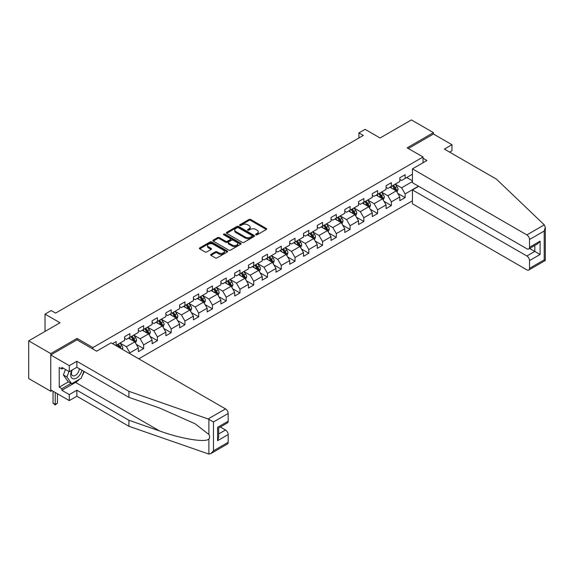<?xml version="1.0" encoding="UTF-8"?>
<svg xmlns="http://www.w3.org/2000/svg" width="574" height="574" viewBox="0 0 574 574"><rect width="100%" height="100%" fill="white"/><g stroke="black" fill="none" stroke-linecap="round" stroke-linejoin="round"><path stroke-width="0.86" d="M255.889 234.78A0.854 0.495 0 0 0 257.102 234.78L266.3 229.471A1.227 0.71 0 0 0 266.659 228.969A1.227 0.71 0 0 0 266.3 228.474L250.716 219.469A1.227 0.71 0 0 0 248.98 219.469L239.781 224.786A0.854 0.495 0 0 0 239.53 225.13A0.854 0.495 0 0 0 239.781 225.482A0.854 0.495 0 0 0 240.994 225.482L242.185 224.793A3.918 2.26 0 0 1 247.724 224.793L249.023 225.546A3.918 2.26 0 0 1 250.171 227.146A3.918 2.26 0 0 1 249.023 228.746L247.832 229.435A0.854 0.495 0 0 0 247.581 229.779A0.854 0.495 0 0 0 247.832 230.131A0.854 0.495 0 0 0 249.044 230.131L250.235 229.442A3.918 2.26 0 0 1 255.782 229.442L257.08 230.196A3.918 2.26 0 0 1 258.228 231.796A3.918 2.26 0 0 1 257.08 233.396L255.889 234.084A0.854 0.495 0 0 0 255.638 234.429A0.854 0.495 0 0 0 255.889 234.78L255.889 234.084M210.967 254.368A1.227 0.71 0 0 0 210.608 254.863A1.227 0.71 0 0 0 210.967 255.365L215.343 257.891A1.227 0.71 0 0 0 217.072 257.891L227.29 251.993A1.227 0.71 0 0 0 227.648 251.491A1.227 0.71 0 0 0 227.29 250.989L211.706 241.991A1.227 0.71 0 0 0 209.969 241.991L199.752 247.889A1.227 0.71 0 0 0 199.393 248.391A1.227 0.71 0 0 0 199.752 248.894L205.033 251.943A1.227 0.71 0 0 0 206.769 251.943L211.139 249.417A1.227 0.71 0 0 0 211.497 248.915A1.227 0.71 0 0 0 211.139 248.42L208.52 246.906A3.279 1.894 0 0 1 207.558 245.564A3.279 1.894 0 0 1 209.582 243.821A3.279 1.894 0 0 1 213.155 244.23L223.415 250.156A3.279 1.894 0 0 1 224.377 251.491A3.279 1.894 0 0 1 222.353 253.242A3.279 1.894 0 0 1 218.78 252.833L217.072 251.843A1.227 0.71 0 0 0 215.343 251.843L210.967 254.368L210.967 255.365L215.343 252.861L215.343 251.843M449.593 152.103L451.975 150.725L451.975 144.72L433.449 134.022L433.449 132.644L411.393 119.916L380.074 137.997L365.078 129.337L358.901 132.903L363.313 135.45L55.606 313.103L51.194 310.556L45.023 314.122L45.023 331.435M77.045 339.894L77.045 338.416L50.756 353.591L28.7 340.856L60.019 322.775L45.023 314.122M77.045 338.416L92.923 347.579L423.038 156.996L423.038 162.751M433.449 132.644L407.16 147.827L423.038 156.996M242.271 242.343A1.227 0.71 0 0 0 244 242.343L254.217 236.445A1.227 0.71 0 0 0 254.576 235.943A1.227 0.71 0 0 0 254.217 235.448L238.633 226.443A1.227 0.71 0 0 0 236.904 226.443L226.687 232.348A1.227 0.71 0 0 0 226.328 232.843A1.227 0.71 0 0 0 226.687 233.345L242.271 242.343M224.039 234.967A0.854 0.495 0 0 1 224.908 235.089L224.908 234.07L240.757 243.218A1.227 0.71 0 0 1 241.116 243.72A1.227 0.71 0 0 1 240.757 244.215L230.54 250.121A1.227 0.71 0 0 1 228.804 250.121L213.219 241.116L213.219 240.119A1.227 0.71 0 0 0 212.861 240.621A1.227 0.71 0 0 0 213.219 241.116M213.219 240.119L217.589 237.593A1.227 0.71 0 0 1 219.325 237.593L225.647 241.245A1.227 0.71 0 0 0 227.376 241.245L230.274 239.566A1.227 0.71 0 0 0 230.633 239.071A1.227 0.71 0 0 0 230.274 238.569L223.695 234.766A0.854 0.495 0 0 1 223.444 234.422A0.854 0.495 0 0 1 223.975 233.962A0.854 0.495 0 0 1 224.908 234.07M50.756 353.591L50.756 391.281L28.7 378.553L28.7 340.856M92.923 349.057L92.923 347.579M138.75 358.815L412.448 200.792M412.448 174.209L405.129 178.435L405.129 174.718L399.834 177.775L399.834 181.492L391.368 186.378L391.368 182.661L386.072 185.718L386.072 189.434L377.606 194.328L377.606 190.611L372.311 193.668L372.311 197.384L363.844 202.27L363.844 198.554L358.549 201.61L358.549 205.327L350.083 210.22L350.083 206.497L344.787 209.553L344.787 213.277L336.314 218.163L336.314 214.446L331.026 217.503L331.026 221.22L322.552 226.106L322.552 222.389L317.264 225.446L317.264 229.162L308.79 234.056L308.79 230.339L303.502 233.388L303.502 237.112L295.029 241.998L295.029 238.282L289.741 241.338L289.741 245.055L281.267 249.948L281.267 246.224L275.979 249.281L275.979 252.998L267.506 257.891L267.506 254.174L262.21 257.231L262.21 260.948L253.744 265.834L253.744 262.117L248.449 265.174L248.449 268.89L239.982 273.784L239.982 270.06L234.687 273.116L234.687 276.84L226.221 281.726L226.221 278.01L220.925 281.066L220.925 284.783L212.459 289.669L212.459 285.952L207.164 289.009L207.164 292.726L198.697 297.619L198.697 293.902L193.402 296.959L193.402 300.676L184.936 305.562L184.936 301.845L179.64 304.902L179.64 308.618L171.174 313.512L171.174 309.788L165.879 312.844L165.879 316.561L157.412 321.454L157.412 317.738L152.117 320.794L152.117 324.511L143.651 329.397L143.651 325.68L138.356 328.737L138.356 332.454L129.889 337.347L129.889 333.63L124.594 336.68L124.594 340.404L116.127 345.29L116.127 341.573L112.504 343.661M418.496 186.206L405.129 193.919L405.129 197.635L399.834 200.692L399.834 196.975L391.368 201.861L391.368 205.585L386.072 208.642L386.072 204.918L377.606 209.811L377.606 213.528L372.311 216.585L372.311 212.868L363.844 217.754L363.844 221.471L358.549 224.527L358.549 220.811L350.083 225.704L350.083 229.421L344.787 232.477L344.787 228.761L336.314 233.647L336.314 237.363L331.026 240.42L331.026 236.703L322.552 241.589L322.552 245.313L317.264 248.37L317.264 244.646L308.79 249.539L308.79 253.256L303.502 256.313L303.502 252.596L295.029 257.482L295.029 261.199L289.741 264.255L289.741 260.539L281.267 265.432L281.267 269.149L275.979 272.205L275.979 268.481L267.506 273.375L267.506 277.091L262.21 280.148L262.21 276.431L253.744 281.317L253.744 285.034L248.449 288.091L248.449 284.374L239.982 289.267L239.982 292.984L234.687 296.041L234.687 292.324L226.221 297.21L226.221 300.927L220.925 303.983L220.925 300.267L212.459 305.153L212.459 308.877L207.164 311.933L207.164 308.209L198.697 313.103L198.697 316.819L193.402 319.876L193.402 316.159L184.936 321.045L184.936 324.762L179.64 327.819L179.64 324.102L171.174 328.995L171.174 332.712L165.879 335.768L165.879 332.045L157.412 336.938L157.412 340.655L152.117 343.711L152.117 339.995L143.651 344.881L143.651 348.605L138.356 351.654L138.356 347.937L129.889 352.831L129.889 353.692M116.127 345.29L115.726 345.519M128.476 338.158L134.825 341.824L126.359 346.718L120.009 343.051M124.594 338.366L126.359 339.385L129.889 337.347M126.359 346.718L129.889 352.831M134.825 341.824L138.356 347.937M142.237 330.215L148.587 333.881L140.121 338.768L133.771 335.101M138.356 330.416L140.121 331.435L143.651 329.397M140.121 338.768L143.651 344.881M148.587 333.881L152.117 339.995M155.999 322.272L162.349 325.939L153.882 330.825L147.532 327.158M152.117 322.473L153.882 323.492L157.412 321.454M153.882 330.825L157.412 336.938M162.349 325.939L165.879 332.045M169.761 314.322L176.11 317.989L167.644 322.882L161.294 319.216M165.879 314.53L167.644 315.549L171.174 313.512M167.644 322.882L171.174 328.995M176.11 317.989L179.64 324.102M183.522 306.38L189.872 310.046L181.406 314.932L175.056 311.266M179.64 306.581L181.406 307.599L184.936 305.562M181.406 314.932L184.936 321.045M189.872 310.046L193.402 316.159M197.284 298.43L203.634 302.103L195.167 306.99L188.817 303.323M193.402 298.638L195.167 299.657L198.697 297.619M195.167 306.99L198.697 313.103M203.634 302.103L207.164 308.209M211.045 290.487L217.403 294.153L208.929 299.047L202.579 295.373M207.164 290.688L208.929 291.707L212.459 289.669M208.929 299.047L212.459 305.153M217.403 294.153L220.925 300.267M224.807 282.544L231.164 286.211L222.69 291.097L216.341 287.431M220.925 282.745L222.69 283.764L226.221 281.726M222.69 291.097L226.221 297.21M231.164 286.211L234.687 292.324M238.569 274.594L244.926 278.261L236.452 283.154L230.102 279.488M234.687 274.803L236.452 275.821L239.982 273.784M236.452 283.154L239.982 289.267M244.926 278.261L248.449 284.374M252.33 266.652L258.687 270.318L250.214 275.204L243.864 271.538M248.449 266.853L250.214 267.871L253.744 265.834M250.214 275.204L253.744 281.317M258.687 270.318L262.21 276.431M266.092 258.702L272.449 262.375L263.975 267.262L257.626 263.595M262.21 258.91L263.975 259.929L267.506 257.891M263.975 267.262L267.506 273.375M272.449 262.375L275.979 268.481M279.861 250.759L286.211 254.426L277.737 259.319L271.387 255.652M275.979 250.967L277.737 251.979L281.267 249.948M277.737 259.319L281.267 265.432M286.211 254.426L289.741 260.539M293.623 242.816L299.972 246.483L291.506 251.369L285.149 247.703M289.741 243.017L291.506 244.036L295.029 241.998M291.506 251.369L295.029 257.482M299.972 246.483L303.502 252.596M307.384 234.866L313.734 238.533L305.268 243.426L298.911 239.76M303.502 235.075L305.268 236.093L308.79 234.056M305.268 243.426L308.79 249.539M313.734 238.533L317.264 244.646M321.146 226.924L327.496 230.59L319.029 235.483L312.672 231.81M317.264 227.125L319.029 228.143L322.552 226.106M319.029 235.483L322.552 241.589M327.496 230.59L331.026 236.703M334.907 218.981L341.257 222.647L332.791 227.534L326.434 223.867M331.026 219.182L332.791 220.201L336.314 218.163M332.791 227.534L336.314 233.647M341.257 222.647L344.787 228.761M348.669 211.031L355.019 214.698L346.553 219.591L340.195 215.924M344.787 211.239L346.553 212.258L350.083 210.22M346.553 219.591L350.083 225.704M355.019 214.698L358.549 220.811M362.431 203.088L368.781 206.755L360.314 211.641L353.964 207.975M358.549 203.289L360.314 204.308L363.844 202.27M360.314 211.641L363.844 217.754M368.781 206.755L372.311 212.868M376.192 195.138L382.542 198.812L374.076 203.698L367.726 200.032M372.311 195.347L374.076 196.365L377.606 194.328M374.076 203.698L377.606 209.811M382.542 198.812L386.072 204.918M389.954 187.196L396.304 190.862L387.837 195.756L381.488 192.089M386.072 187.397L387.837 188.416L391.368 186.378M387.837 195.756L391.368 201.861M396.304 190.862L399.834 196.975M412.448 181.542L401.599 187.806L395.249 184.139M406.715 177.517L412.448 180.832M399.834 179.454L401.599 180.473L405.129 178.435M401.599 187.806L405.129 193.919M50.756 391.281L51.947 390.593M358.901 132.903L358.901 137.997M397.76 193.388L405.129 197.635M383.999 201.331L391.368 205.585M370.237 209.273L377.606 213.528M356.476 217.223L363.844 221.471M342.714 225.166L350.083 229.421M328.952 233.109L336.314 237.363M315.191 241.058L322.552 245.313M301.429 249.001L308.79 253.256M287.667 256.951L295.029 261.199M273.906 264.894L281.267 269.149M260.144 272.837L267.506 277.091M246.382 280.786L253.744 285.034M232.613 288.729L239.982 292.984M218.852 296.679L226.221 300.927M205.09 304.622L212.459 308.877M191.329 312.565L198.697 316.819M177.567 320.514L184.936 324.762M163.805 328.457L171.174 332.712M150.044 336.4L157.412 340.655M136.282 344.35L143.651 348.605M256.226 234.902L257.08 234.414A3.918 2.26 0 0 0 258.228 232.814L258.228 231.796M250.171 227.146L250.171 228.165A3.918 2.26 0 0 1 249.023 229.765L248.176 230.253M266.286 229.478L250.716 220.488A1.227 0.71 0 0 0 248.98 220.488L240.126 225.604M254.217 235.448L254.217 236.445L238.633 227.462A1.227 0.71 0 0 0 236.904 227.462L226.701 233.353M252.058 236.294A0.854 0.495 0 0 0 252.309 235.943A0.854 0.495 0 0 0 252.058 235.591L238.375 227.699A0.854 0.495 0 0 0 237.162 227.699L235.907 228.423A3.918 2.26 0 0 0 234.759 230.023A3.918 2.26 0 0 0 235.907 231.616L245.256 237.019A3.918 2.26 0 0 0 250.802 237.019L252.058 236.294L252.058 237.313A0.854 0.495 0 0 0 252.309 236.962L252.309 235.943M234.759 230.023L234.759 231.035A3.918 2.26 0 0 0 235.907 232.635L235.907 231.616M252.058 237.313L250.802 238.038A3.918 2.26 0 0 1 245.256 238.038L235.907 232.635M213.234 241.13L217.589 238.612L217.589 237.593M230.633 239.071L230.633 240.09A1.227 0.71 0 0 1 230.274 240.585L227.376 242.264A1.227 0.71 0 0 1 225.647 242.264L219.325 238.612A1.227 0.71 0 0 0 217.589 238.612M224.908 235.089L240.736 244.23M232.205 245.033A3.279 1.894 0 0 0 235.771 245.442A3.279 1.894 0 0 0 237.794 243.692A3.279 1.894 0 0 0 236.84 242.357L233.223 240.269A1.227 0.71 0 0 0 231.487 240.269L228.588 241.941A1.227 0.71 0 0 0 228.23 242.443A1.227 0.71 0 0 0 228.588 242.946L232.205 245.033L232.205 246.052A3.279 1.894 0 0 0 235.771 246.461A3.279 1.894 0 0 0 237.794 244.711L237.794 243.692M228.23 242.443L228.23 243.462A1.227 0.71 0 0 0 228.588 243.964L228.588 242.946M232.205 246.052L228.588 243.964M224.377 251.491L224.377 252.51A3.279 1.894 0 0 1 222.353 254.26A3.279 1.894 0 0 1 218.78 253.852L217.072 252.861A1.227 0.71 0 0 0 215.343 252.861M207.558 245.564L207.558 246.583A3.279 1.894 0 0 0 208.52 247.925L208.52 246.906M211.124 249.425L208.52 247.925M227.275 252L211.706 243.01A1.227 0.71 0 0 0 209.969 243.01L199.766 248.901L199.752 247.889M397 192.068L398.055 189.427A3.308 1.909 -120 0 0 397 186.615L395.177 184.182M391.999 188.38L390.765 186.729M392.444 185.761L394.259 188.193A3.308 1.909 60 0 1 395.206 190.181C395.708 190.841 396.06 190.64 396.268 189.571A3.308 1.909 -120 0 0 395.321 187.576L393.499 185.151M392.673 185.624L394.69 188.322A1.686 0.976 60 0 1 394.998 188.832L396.268 189.571M71.807 370.216A8.108 4.685 120 0 0 73.558 378.862A8.108 4.685 120 0 0 81.917 370.208M72.238 369.965A5.553 3.207 120 0 0 72.604 375.676A5.553 3.207 120 0 0 73.422 375.927A5.553 3.207 120 0 0 79.305 368.702M83.869 371.335L81.185 378.244L71.664 383.741L68.134 381.703L63.37 374.93L65.486 369.484M71.664 383.741L66.9 376.967L69.016 371.522M63.37 374.93L66.9 376.967M544.281 224.864L545.3 227.333L544.202 231.021L529.515 239.502A3.745 2.16 -120 0 0 526.867 234.917L544.281 224.864L496.431 179.145L444.384 149.097L451.975 144.72M418.711 186.328L412.448 189.944L412.448 203.799L526.867 269.859A3.745 2.16 -120 0 0 528.74 270.045A3.745 2.16 -120 0 0 529.515 268.331L529.515 260.589A3.745 2.16 -120 0 0 526.867 256.004L534.81 251.419L540.098 254.476L529.515 260.589M412.448 189.944L526.867 256.004M423.038 158.266L426.92 160.505L412.448 168.864L412.448 182.711L526.867 248.772A3.745 2.16 -120 0 0 528.74 248.958A3.745 2.16 -120 0 0 529.515 247.243L529.515 239.502M412.448 168.864L526.867 234.917M433.449 134.022L408.351 148.515M529.644 248.442L534.81 251.419L534.81 245.457M529.515 247.243L540.098 241.13L537.458 243.928L528.74 248.958M529.515 268.331L544.202 259.85L544.762 260.173M79.434 379.256A14.034 8.101 -60 0 1 75.546 382.42L61.87 390.313L69.282 394.596L76.866 390.212L128.913 420.261L128.913 426.274L208.893 454.084L210.823 453.589L213.471 450.798L228.165 442.317A3.745 2.16 60 0 1 227.383 444.032L210.823 453.589M128.913 420.261L159.68 430.995C181.535 438.938 206.016 442.877 208.893 438.923C209.847 437.718 209.847 436.24 208.893 434.489L195.146 423.806L159.68 408.078L128.913 397.344L76.866 367.295L69.282 371.672L61.87 367.396L61.87 369.025L59.222 367.496L59.222 387.156L61.87 388.684L71.047 383.389M69.282 394.596L69.282 400.602L50.756 389.904L50.756 354.969L76.952 339.844L96.626 351.202L111.098 342.843L225.517 408.903A3.745 2.16 60 0 1 228.165 413.488L228.165 421.23A3.745 2.16 60 0 1 227.383 422.945L218.672 427.974L218.672 437.001L217.575 440.689L217.575 427.343C219.003 428.168 219.003 428.168 217.575 427.343L228.165 421.23M76.866 390.212L76.866 396.225L69.282 400.602M128.913 426.274L76.866 396.225M228.165 413.488L213.471 421.969L208.104 418.955L128.913 391.332L76.866 361.283L69.282 365.667L69.282 371.672M69.282 365.667L50.756 354.969M61.87 390.313L61.87 388.684M76.866 361.283L76.866 367.295M128.913 391.332L128.913 397.344M218.672 433.944L225.517 429.991A3.745 2.16 60 0 1 228.165 434.575L228.165 442.317M225.517 429.991L220.344 427.006M84.213 371.536A14.034 8.101 -60 0 1 82.218 375.583M63.284 368.207L61.87 369.025M59.222 387.156L68.399 381.861M383.238 200.017L384.293 197.37A3.308 1.909 -120 0 0 383.238 194.557L381.416 192.125M378.237 196.322L377.003 194.672M378.682 193.703L380.497 196.136A3.308 1.909 60 0 1 381.445 198.123C381.947 198.791 382.298 198.582 382.506 197.513A3.308 1.909 -120 0 0 381.559 195.526L379.737 193.094M378.912 193.574L380.928 196.272A1.686 0.976 60 0 1 381.236 196.782L382.506 197.513M369.477 207.96L370.531 205.32A3.308 1.909 -120 0 0 369.469 202.5L367.654 200.075M364.476 204.272L363.242 202.622M364.921 201.653L366.736 204.079A3.308 1.909 60 0 1 367.683 206.073C368.178 206.733 368.537 206.532 368.745 205.456A3.308 1.909 -120 0 0 367.798 203.469L365.975 201.036M365.15 201.517L367.166 204.215A1.686 0.976 60 0 1 367.475 204.724L368.745 205.456M355.715 215.91L356.763 213.263A3.308 1.909 -120 0 0 355.708 210.45L353.893 208.018M350.714 212.215L349.48 210.565M351.152 209.596L352.974 212.028A3.308 1.909 60 0 1 353.921 214.016C354.416 214.683 354.775 214.475 354.983 213.406A3.308 1.909 -120 0 0 354.036 211.419L352.214 208.986M351.388 209.467L353.405 212.158A1.686 0.976 60 0 1 353.713 212.674L354.983 213.406M341.953 223.853L343.001 221.205A3.308 1.909 -120 0 0 341.946 218.393L340.131 215.96M336.952 220.158L335.718 218.507M337.39 217.539L339.212 219.971A3.308 1.909 60 0 1 340.16 221.959C340.655 222.626 341.013 222.425 341.221 221.349A3.308 1.909 -120 0 0 340.274 219.361L338.452 216.929M337.627 217.41L339.643 220.107A1.686 0.976 60 0 1 339.952 220.617L341.221 221.349M328.192 231.796L329.239 229.155A3.308 1.909 -120 0 0 328.185 226.343L326.369 223.91M323.191 228.108L321.957 226.457M323.628 225.489L325.451 227.921A3.308 1.909 60 0 1 326.398 229.909C326.893 230.569 327.245 230.368 327.46 229.299A3.308 1.909 -120 0 0 326.513 227.304L324.69 224.879M323.858 225.352L325.881 228.05A1.686 0.976 60 0 1 326.19 228.56L327.46 229.299M314.43 239.745L315.478 237.098A3.308 1.909 -120 0 0 314.423 234.285L312.6 231.853M309.429 236.05L308.195 234.4M309.867 233.431L311.689 235.864A3.308 1.909 60 0 1 312.636 237.851C313.131 238.519 313.483 238.31 313.698 237.241A3.308 1.909 -120 0 0 312.751 235.254L310.929 232.822M310.096 233.302L312.12 235.993A1.686 0.976 60 0 1 312.428 236.51L313.698 237.241M300.668 247.688L301.716 245.048A3.308 1.909 -120 0 0 300.661 242.228L298.839 239.803M295.667 244L294.433 242.343M296.105 241.381L297.928 243.807A3.308 1.909 60 0 1 298.875 245.794C299.37 246.461 299.721 246.26 299.929 245.184A3.308 1.909 -120 0 0 298.989 243.197L297.167 240.764M296.335 241.245L298.358 243.943A1.686 0.976 60 0 1 298.667 244.452L299.929 245.184M286.907 255.631L287.954 252.991A3.308 1.909 -120 0 0 286.9 250.178L285.077 247.746M281.906 251.943L280.672 250.293M282.343 249.324L284.166 251.756A3.308 1.909 60 0 1 285.113 253.744C285.608 254.411 285.96 254.203 286.168 253.134A3.308 1.909 -120 0 0 285.228 251.147L283.405 248.714M282.573 249.188L284.596 251.886A1.686 0.976 60 0 1 284.905 252.402L286.168 253.134M273.145 263.581L274.193 260.933A3.308 1.909 -120 0 0 273.138 258.121L271.315 255.688M268.144 259.886L266.91 258.235M268.582 257.267L270.404 259.699A3.308 1.909 60 0 1 271.351 261.687C271.846 262.354 272.198 262.146 272.406 261.077A3.308 1.909 -120 0 0 271.459 259.089L269.644 256.657M268.811 257.138L270.835 259.835A1.686 0.976 60 0 1 271.136 260.345L272.406 261.077M259.383 271.524L260.431 268.883A3.308 1.909 -120 0 0 259.376 266.063L257.554 263.638M254.382 267.836L253.141 266.185M254.82 265.217L256.643 267.642A3.308 1.909 60 0 1 257.59 269.637C258.085 270.297 258.436 270.096 258.644 269.019A3.308 1.909 -120 0 0 257.697 267.032L255.882 264.607M255.05 265.08L257.073 267.778A1.686 0.976 60 0 1 257.374 268.288L258.644 269.019M245.622 279.473L246.669 276.826A3.308 1.909 -120 0 0 245.615 274.013L243.792 271.581M240.621 275.778L239.38 274.128M241.058 273.159L242.881 275.592A3.308 1.909 60 0 1 243.828 277.579C244.323 278.247 244.675 278.038 244.883 276.969A3.308 1.909 -120 0 0 243.936 274.982L242.12 272.55M241.288 273.03L243.311 275.721A1.686 0.976 60 0 1 243.613 276.238L244.883 276.969M231.86 287.416L232.908 284.776A3.308 1.909 -120 0 0 231.853 281.956L230.031 279.524M226.859 283.721L225.618 282.071M227.297 281.102L229.119 283.534A3.308 1.909 60 0 1 230.066 285.522C230.561 286.189 230.913 285.988 231.121 284.912A3.308 1.909 -120 0 0 230.174 282.925L228.359 280.492M227.526 280.973L229.55 283.671A1.686 0.976 60 0 1 229.851 284.18L231.121 284.912M218.098 295.359L219.146 292.718A3.308 1.909 -120 0 0 218.091 289.906L216.269 287.474M213.097 291.671L211.856 290.021M213.535 289.052L215.358 291.484A3.308 1.909 60 0 1 216.305 293.472C216.8 294.132 217.151 293.931 217.359 292.862A3.308 1.909 -120 0 0 216.412 290.867L214.59 288.442M213.765 288.916L215.788 291.614A1.686 0.976 60 0 1 216.089 292.123L217.359 292.862M204.337 303.309L205.384 300.661A3.308 1.909 -120 0 0 204.33 297.849L202.507 295.416M199.336 299.614L198.095 297.963M199.774 296.995L201.596 299.427A3.308 1.909 60 0 1 202.543 301.415C203.038 302.082 203.39 301.874 203.598 300.805A3.308 1.909 -120 0 0 202.651 298.817L200.828 296.385M200.003 296.866L202.026 299.563A1.686 0.976 60 0 1 202.328 300.073L203.598 300.805M190.575 311.252L191.623 308.611A3.308 1.909 -120 0 0 190.568 305.791L188.746 303.366M185.574 307.564L184.333 305.906M186.012 304.945L187.834 307.37A3.308 1.909 60 0 1 188.774 309.364C189.277 310.025 189.628 309.824 189.836 308.747A3.308 1.909 -120 0 0 188.889 306.76L187.067 304.328M186.241 304.808L188.258 307.506A1.686 0.976 60 0 1 188.566 308.016L189.836 308.747M176.806 319.201L177.861 316.554A3.308 1.909 -120 0 0 176.806 313.741L174.984 311.309M171.813 315.506L170.571 313.856M172.25 312.887L174.073 315.32A3.308 1.909 60 0 1 175.013 317.307C175.515 317.974 175.866 317.766 176.075 316.697A3.308 1.909 -120 0 0 175.127 314.71L173.305 312.278M172.48 312.751L174.496 315.449A1.686 0.976 60 0 1 174.805 315.965L176.075 316.697M163.045 327.144L164.099 324.497A3.308 1.909 -120 0 0 163.045 321.684L161.222 319.252M158.044 323.449L156.81 321.799M158.489 320.83L160.304 323.262A3.308 1.909 60 0 1 161.251 325.25C161.753 325.917 162.105 325.716 162.313 324.64A3.308 1.909 -120 0 0 161.366 322.653L159.543 320.22M158.718 320.701L160.734 323.399A1.686 0.976 60 0 1 161.043 323.908L162.313 324.64M149.283 335.087L150.338 332.446A3.308 1.909 -120 0 0 149.283 329.627L147.461 327.202M144.282 331.399L143.048 329.749M144.727 328.78L146.542 331.212A3.308 1.909 60 0 1 147.489 333.2C147.992 333.86 148.343 333.659 148.551 332.583A3.308 1.909 -120 0 0 147.604 330.595L145.782 328.17M144.957 328.644L146.973 331.341A1.686 0.976 60 0 1 147.281 331.851L148.551 332.583M135.521 343.037L136.576 340.389A3.308 1.909 -120 0 0 135.521 337.577L133.699 335.144M130.52 339.342L129.286 337.691M130.965 336.723L132.781 339.155A3.308 1.909 60 0 1 133.728 341.143C134.23 341.81 134.581 341.602 134.79 340.533A3.308 1.909 -120 0 0 133.842 338.545L132.02 336.113M131.195 336.594L133.211 339.284A1.686 0.976 60 0 1 133.52 339.801L134.79 340.533M122.441 349.394L122.807 348.339A3.308 1.909 -120 0 0 121.753 345.519L119.937 343.087M121.042 348.59L121.028 348.475A3.308 1.909 -120 0 0 120.081 346.488L118.258 344.056M117.433 344.536L119.449 347.234A1.686 0.976 60 0 1 119.758 347.744L121.028 348.475M117.204 344.673L119.019 347.098A3.308 1.909 60 0 1 119.37 347.622M55.233 392.494L55.233 404.412L57.443 403.142L57.443 393.771M57.443 403.142L55.233 404.971L53.03 403.142L53.03 391.224M53.03 403.142L55.233 404.412L55.233 404.971M257.08 234.414L257.08 233.396M247.832 230.131L247.832 229.435M249.023 229.765L249.023 228.746M239.781 225.482L239.781 224.786M248.98 220.488L248.98 219.469M250.716 220.488L250.716 219.469M266.3 229.471L266.3 228.474M226.687 233.345L226.687 232.348M236.904 227.462L236.904 226.443M238.633 227.462L238.633 226.443M245.256 238.038L245.256 237.019M250.802 238.038L250.802 237.019M219.325 238.612L219.325 237.593M225.647 242.264L225.647 241.245M227.376 242.264L227.376 241.245M230.274 240.585L230.274 239.566M240.757 244.215L240.757 243.218M217.072 252.861L217.072 251.843M218.78 253.852L218.78 252.833M211.139 249.417L211.139 248.42M209.969 243.01L209.969 241.991M211.706 243.01L211.706 241.991M227.29 251.993L227.29 250.989M395.981 190.676L398.033 189.492M395.321 187.576L397 186.615M392.968 188.939L394.259 188.193M544.202 259.85L544.202 231.021M540.098 241.13L540.098 254.476M208.893 454.084L208.893 438.923M208.893 434.489L208.893 419.321M213.471 421.969L213.471 450.798M228.165 434.575L217.575 440.689M208.104 418.955L225.517 408.903M75.546 382.42L159.68 430.995M382.219 198.618L384.271 197.434M381.559 195.526L383.238 194.557M379.206 196.882L380.497 196.136M368.458 206.568L370.51 205.384M367.798 203.469L369.469 202.5M365.444 204.825L366.736 204.079M354.696 214.511L356.741 213.327M354.036 211.419L355.708 210.45M351.683 212.775L352.974 212.028M340.934 222.454L342.979 221.27M340.274 219.361L341.946 218.393M337.921 220.717L339.212 219.971M327.166 230.404L329.218 229.22M326.513 227.304L328.185 226.343M324.159 228.667L325.451 227.921M313.404 238.346L315.456 237.162M312.751 235.254L314.423 234.285M310.398 236.61L311.689 235.864M299.642 246.296L301.694 245.112M298.989 243.197L300.661 242.228M296.636 244.553L297.928 243.807M285.881 254.239L287.933 253.055M285.228 251.147L286.9 250.178M282.874 252.503L284.166 251.756M272.119 262.182L274.171 260.998M271.459 259.089L273.138 258.121M269.113 260.445L270.404 259.699M258.357 270.132L260.409 268.948M257.697 267.032L259.376 266.063M255.351 268.395L256.643 267.642M244.596 278.074L246.648 276.89M243.936 274.982L245.615 274.013M241.589 276.338L242.881 275.592M230.834 286.017L232.886 284.833M230.174 282.925L231.853 281.956M227.828 284.281L229.119 283.534M217.072 293.967L219.124 292.783M216.412 290.867L218.091 289.906M214.059 292.231L215.358 291.484M203.311 301.91L205.363 300.726M202.651 298.817L204.33 297.849M200.297 300.173L201.596 299.427M189.549 309.86L191.601 308.676M188.889 306.76L190.568 305.791M186.536 308.116L187.834 307.37M175.787 317.802L177.84 316.618M175.127 314.71L176.806 313.741M172.774 316.066L174.073 315.32M162.026 325.745L164.078 324.561M161.366 322.653L163.045 321.684M159.012 324.009L160.304 323.262M148.264 333.695L150.316 332.511M147.604 330.595L149.283 329.627M145.251 331.959L146.542 331.212M134.503 341.638L136.555 340.454M133.842 338.545L135.521 337.577M131.489 339.901L132.781 339.155M121.753 348.999L122.786 348.396M120.081 346.488L121.753 345.519M545.3 227.333L545.3 260.481L528.74 270.045"/></g></svg>
